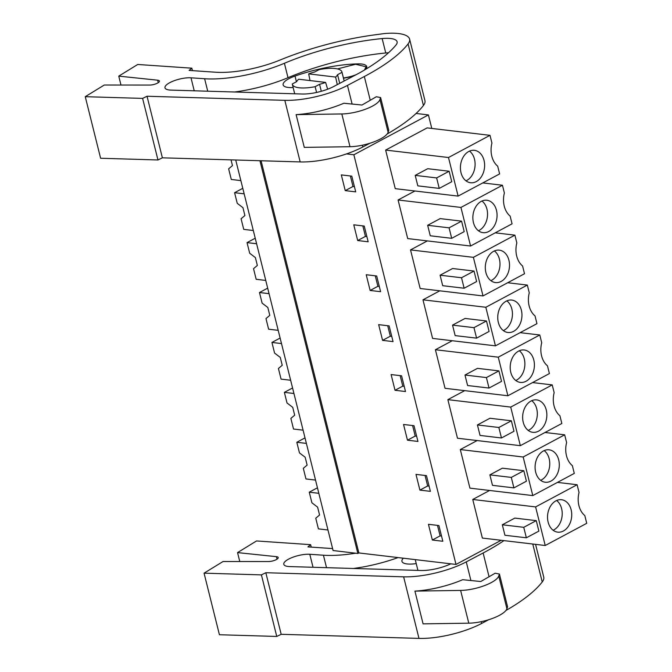 <?xml version="1.0" encoding="UTF-8"?>
<svg xmlns="http://www.w3.org/2000/svg" width="672" height="672" viewBox="0 0 672 672"><rect width="100%" height="100%" fill="white"/><g stroke="black" fill="none" stroke-linecap="round" stroke-linejoin="round"><path stroke-width="1.01" d="M416.077 113.459L428.417 114.92L353.867 154.778L346.508 153.905M235.729 160.003L333.094 550.536L357.857 553.468L358.856 552.938L456.002 564.438L501.186 540.288M259.938 160.726L357.857 553.468M261.08 160.759L358.856 552.938M353.867 154.778L456.002 564.438M341.317 174.905L345.24 190.63L355.715 191.864L351.8 176.148L341.317 174.905M378.655 324.643L382.578 340.368L393.053 341.611L389.13 325.886L378.655 324.643M405.493 391.524L401.579 375.799L391.104 374.564L395.018 390.281L405.493 391.524M353.766 224.818L357.689 240.542L368.164 241.777L364.241 226.061L353.766 224.818M366.215 274.73L370.129 290.455L380.604 291.69L376.69 275.974L366.215 274.73M426.468 475.633L415.993 474.39L419.908 490.106L430.391 491.35L426.468 475.633M407.467 440.194L417.942 441.437L414.019 425.712L403.544 424.477L407.467 440.194L415.22 436.052L416.64 436.22M438.908 525.546L428.434 524.303L432.356 540.028L442.831 541.262L438.908 525.546M428.417 114.92L431.785 128.436M489.997 135.332L427.14 127.89L385.636 150.074L395.254 188.664L458.119 196.098L499.624 173.914L497.683 166.16A20.479 15.095 96.8 0 1 494.096 161.91A20.479 15.095 96.8 0 1 491.064 149.73A20.479 15.095 96.8 0 1 491.938 143.086L489.997 135.332L448.493 157.517L458.119 196.098M439.816 290.816L422.974 299.821L432.592 338.402L495.449 345.845L536.953 323.66L535.021 315.899A20.479 15.095 96.8 0 1 531.434 311.648A20.479 15.095 96.8 0 1 528.394 299.468A20.479 15.095 96.8 0 1 529.267 292.832L527.335 285.071L485.831 307.264L495.449 345.845M452.256 340.729L435.414 349.734L445.04 388.315L507.898 395.758L549.402 373.573L547.47 365.812A20.479 15.095 96.8 0 1 543.875 361.561A20.479 15.095 96.8 0 1 540.842 349.381A20.479 15.095 96.8 0 1 541.716 342.745L539.784 334.984L498.271 357.176L507.898 395.758M414.918 190.991L398.084 199.987L407.702 238.577L470.56 246.019L512.064 223.826L510.132 216.073A20.479 15.095 96.8 0 1 506.545 211.823A20.479 15.095 96.8 0 1 503.504 199.643A20.479 15.095 96.8 0 1 504.378 192.998L502.446 185.245L460.942 207.43L470.56 246.019M427.367 240.904L410.525 249.9L420.151 288.49L483.008 295.932L524.513 273.739L522.581 265.986A20.479 15.095 96.8 0 1 518.986 261.736A20.479 15.095 96.8 0 1 515.953 249.556A20.479 15.095 96.8 0 1 516.827 242.911L514.895 235.158L473.382 257.342L483.008 295.932M460.303 449.56L523.169 457.002L564.673 434.818L566.605 442.571A20.479 15.095 96.8 0 0 565.732 449.207A20.479 15.095 96.8 0 0 568.764 461.387A20.479 15.095 96.8 0 0 572.359 465.646L574.291 473.399L532.787 495.583L469.93 488.141L460.303 449.56L477.145 440.555M447.863 399.647L510.72 407.089L552.224 384.905L554.156 392.658A20.479 15.095 96.8 0 0 553.283 399.294A20.479 15.095 96.8 0 0 556.324 411.474A20.479 15.095 96.8 0 0 559.91 415.733L561.842 423.486L520.338 445.67L457.481 438.228L447.863 399.647L464.705 390.642M489.594 490.476L472.752 499.472L482.37 538.062L545.227 545.504L586.74 523.312L584.8 515.558A20.479 15.095 96.8 0 1 581.213 511.308A20.479 15.095 96.8 0 1 578.172 499.128A20.479 15.095 96.8 0 1 579.046 492.484L577.114 484.73L535.609 506.915L545.227 545.504M339.73 83.336L337.571 74.684A21.294 6.577 -14 0 1 335.614 77.07L337.285 84.63M343.426 77.96A18.455 5.695 -14 0 0 356 74.76M364.501 70.006L366.047 66.788L355.631 64.252L337.495 68.922M345.24 190.63L352.993 186.48L354.413 186.648M350.381 175.98L352.993 186.48M382.578 340.368L390.331 336.218L391.751 336.386M387.71 325.718L390.331 336.218M395.018 390.281L402.78 386.14L404.2 386.308M400.159 375.631L402.78 386.14M357.689 240.542L365.442 236.393L366.862 236.561M362.821 225.893L365.442 236.393M370.129 290.455L377.882 286.306L379.302 286.474M375.27 275.806L377.882 286.306M419.908 490.106L427.669 485.965L429.089 486.133M425.048 475.465L427.669 485.965M412.6 425.544L415.22 436.052M432.356 540.028L440.11 535.878L441.529 536.046M437.489 525.378L440.11 535.878M385.636 150.074L448.493 157.517M439.244 188.395L451.752 181.709L449.14 171.234L427.711 168.697L415.204 175.384L417.816 185.858L439.244 188.395L436.632 177.92L415.204 175.384M422.974 299.821L485.831 307.264M476.582 338.142L489.09 331.456L486.478 320.972L465.049 318.436L452.542 325.122L455.154 335.605L476.582 338.142L473.97 327.659L452.542 325.122M507.671 282.744L527.335 285.071M435.414 349.734L498.271 357.176M489.023 388.055L501.539 381.368L498.918 370.885L477.49 368.348L464.982 375.035L467.594 385.518L489.023 388.055L486.41 377.572L464.982 375.035M520.12 332.657L539.784 334.984M398.084 199.987L460.942 207.43M451.693 238.316L464.201 231.63L461.588 221.147L440.16 218.61L427.652 225.296L430.265 235.78L451.693 238.316L449.081 227.833L427.652 225.296M482.782 182.918L502.446 185.245M410.525 249.9L473.382 257.342M464.134 288.229L476.641 281.543L474.029 271.06L452.6 268.523L440.093 275.209L442.705 285.692L464.134 288.229L461.521 277.746L440.093 275.209M495.23 232.831L514.895 235.158M545.009 432.491L564.673 434.818M523.169 457.002L532.787 495.583M513.912 487.88L526.428 481.194L523.816 470.719L502.379 468.182L489.871 474.869L492.484 485.344L513.912 487.88L511.3 477.406L489.871 474.869M532.56 382.57L552.224 384.905M510.72 407.089L520.338 445.67M501.472 437.968L513.979 431.281L511.367 420.798L489.938 418.261L477.431 424.948L480.043 435.431L501.472 437.968L498.859 427.484L477.431 424.948M472.752 499.472L535.609 506.915M526.361 537.793L538.868 531.107L536.256 520.632L514.828 518.095L502.32 524.782L504.932 535.256L526.361 537.793L523.748 527.318L502.32 524.782M557.449 482.404L577.114 484.73M335.614 77.07L308.675 73.878L310.01 80.573M344.156 81.001L341.998 72.324A25.553 7.888 -14 0 0 341.93 71.963A25.553 7.888 -14 0 0 319.141 69.619L314.714 71.98A21.294 6.577 -14 0 0 308.675 73.878M341.998 72.324L337.571 74.684M321.3 91.283L319.561 84.311A21.294 6.577 -14 0 0 325.609 82.412L327.642 89.208M325.609 82.412L298.67 79.229A21.294 6.577 -14 0 0 296.705 81.606L292.286 83.966A25.553 7.888 -14 0 0 292.345 84.328A25.553 7.888 -14 0 0 315.143 86.68L319.561 84.311M480.816 153.922A16.321 12.037 -83.2 0 1 483.378 172.654A16.321 12.037 -83.2 0 1 470.602 182.75A16.321 12.037 -83.2 0 1 464.218 179.164A16.321 12.037 -83.2 0 1 461.656 160.423A16.321 12.037 -83.2 0 1 474.44 150.326A16.321 12.037 -83.2 0 1 480.816 153.922M449.14 171.234L436.632 177.92M518.154 303.66A16.321 12.037 -83.2 0 1 520.716 322.392A16.321 12.037 -83.2 0 1 507.931 332.497A16.321 12.037 -83.2 0 1 501.556 328.902A16.321 12.037 -83.2 0 1 498.994 310.17A16.321 12.037 -83.2 0 1 511.77 300.073A16.321 12.037 -83.2 0 1 518.154 303.66M486.478 320.972L473.97 327.659M530.594 353.573A16.321 12.037 -83.2 0 1 533.165 372.305A16.321 12.037 -83.2 0 1 520.38 382.41A16.321 12.037 -83.2 0 1 514.004 378.815A16.321 12.037 -83.2 0 1 511.434 360.083A16.321 12.037 -83.2 0 1 524.219 349.986A16.321 12.037 -83.2 0 1 530.594 353.573M498.918 370.885L486.41 377.572M493.265 203.834A16.321 12.037 -83.2 0 1 495.827 222.566A16.321 12.037 -83.2 0 1 483.042 232.663A16.321 12.037 -83.2 0 1 476.666 229.076A16.321 12.037 -83.2 0 1 474.104 210.336A16.321 12.037 -83.2 0 1 486.881 200.239A16.321 12.037 -83.2 0 1 493.265 203.834M461.588 221.147L449.081 227.833M505.705 253.747A16.321 12.037 -83.2 0 1 508.267 272.479A16.321 12.037 -83.2 0 1 495.491 282.576A16.321 12.037 -83.2 0 1 489.107 278.989A16.321 12.037 -83.2 0 1 486.545 260.257A16.321 12.037 -83.2 0 1 499.33 250.152A16.321 12.037 -83.2 0 1 505.705 253.747M474.029 271.06L461.521 277.746M555.484 453.398A16.321 12.037 -83.2 0 1 558.054 472.139A16.321 12.037 -83.2 0 1 545.269 482.236A16.321 12.037 -83.2 0 1 538.894 478.649A16.321 12.037 -83.2 0 1 536.323 459.908A16.321 12.037 -83.2 0 1 549.108 449.812A16.321 12.037 -83.2 0 1 555.484 453.398M523.816 470.719L511.3 477.406M543.043 403.486A16.321 12.037 -83.2 0 1 545.605 422.226A16.321 12.037 -83.2 0 1 532.829 432.323A16.321 12.037 -83.2 0 1 526.445 428.728A16.321 12.037 -83.2 0 1 523.883 409.996A16.321 12.037 -83.2 0 1 536.668 399.899A16.321 12.037 -83.2 0 1 543.043 403.486M511.367 420.798L498.859 427.484M567.932 503.32A16.321 12.037 -83.2 0 1 570.494 522.052A16.321 12.037 -83.2 0 1 557.718 532.148A16.321 12.037 -83.2 0 1 551.334 528.562A16.321 12.037 -83.2 0 1 548.772 509.821A16.321 12.037 -83.2 0 1 561.557 499.724A16.321 12.037 -83.2 0 1 567.932 503.32M536.256 520.632L523.748 527.318M316.579 92.45L315.143 86.68M465.998 180.844A16.321 12.037 96.8 0 0 474.718 168.328A16.321 12.037 96.8 0 0 471.29 152.788A16.321 12.037 96.8 0 0 469.518 151.108M503.328 330.59A16.321 12.037 96.8 0 0 512.056 318.074A16.321 12.037 96.8 0 0 508.628 302.534A16.321 12.037 96.8 0 0 506.856 300.846M515.777 380.503A16.321 12.037 96.8 0 0 524.496 367.987A16.321 12.037 96.8 0 0 521.077 352.447A16.321 12.037 96.8 0 0 519.296 350.759M478.439 230.756A16.321 12.037 96.8 0 0 487.166 218.24A16.321 12.037 96.8 0 0 483.739 202.7A16.321 12.037 96.8 0 0 481.967 201.02M490.888 280.669A16.321 12.037 96.8 0 0 499.607 268.153A16.321 12.037 96.8 0 0 496.18 252.622A16.321 12.037 96.8 0 0 494.407 250.933M540.666 480.329A16.321 12.037 96.8 0 0 549.385 467.813A16.321 12.037 96.8 0 0 545.966 452.273A16.321 12.037 96.8 0 0 544.186 450.593M528.226 430.416A16.321 12.037 96.8 0 0 536.945 417.9A16.321 12.037 96.8 0 0 533.518 402.36A16.321 12.037 96.8 0 0 531.745 400.68M553.115 530.242A16.321 12.037 96.8 0 0 561.834 517.726A16.321 12.037 96.8 0 0 558.407 502.186A16.321 12.037 96.8 0 0 556.634 500.506M85.26 96.684L142.607 98.398L147.034 96.247L284.827 100.346A49.686 15.347 -14 0 0 347.466 85.411L364.333 76.516A163.254 50.417 -14 0 0 408.08 43.907A38.329 11.836 -14 0 0 409.601 39.077A38.329 11.836 -14 0 0 409.08 37.918A41.824 12.919 -14 0 0 384.09 33.6L375.245 34.784A127.764 39.455 -14 0 0 280.115 60.01A56.784 17.539 -14 0 1 215.695 72.232L189.109 70.409L191.831 68.174L137.726 64.478L118.751 76.129L157.626 80.186A6.384 1.974 -14 0 1 159.415 81.06A6.384 1.974 -14 0 1 156.316 83.672A6.384 1.974 -14 0 1 149.688 85.067L104.244 85.033L85.26 96.684L100.615 158.256L157.962 159.97L162.38 157.819L300.174 161.927A49.686 15.347 -14 0 0 362.821 146.983L369.911 143.245M380.612 97.558L388.777 130.309L388.122 132.275A25.553 7.888 -14 0 1 349.994 146.706L304.282 147.386L296.117 114.635A49.686 15.347 -14 0 0 343.871 103.236L361.981 105.034L376.354 96.751L380.612 97.558L379.957 99.523A25.553 7.888 -14 0 1 341.821 113.954L296.117 114.635M333.841 86.444L358.974 73.189A163.254 50.417 -14 0 0 395.984 45.041A24.2 7.476 -14 0 0 397.11 41.782A24.2 7.476 -14 0 0 382.15 38.564A114.038 35.213 -14 0 0 284.407 63.277A69.082 21.336 -14 0 1 204.624 78.742L190.999 77.809A16.052 4.956 -14 0 0 173.653 80.917A16.052 4.956 -14 0 0 164.984 87.822A16.052 4.956 -14 0 0 170.125 90.065A16.052 4.956 -14 0 0 170.957 90.107L302.114 94.013A25.158 7.77 -14 0 0 333.841 86.444M147.034 96.247L162.38 157.819M387.131 134.005A163.254 50.417 -14 0 0 423.436 105.479A38.329 11.836 -14 0 0 424.948 100.657L409.601 39.077M118.751 76.129L120.977 85.05M142.607 98.398L157.962 159.97M191.831 68.174L192.452 70.644M234.553 91.997A69.082 21.336 -14 0 0 288.002 77.692L284.407 63.277M388.5 52.777A24.2 7.476 -14 0 0 385.745 52.979A114.038 35.213 -14 0 0 288.002 77.692M365.854 69.191A19.16 5.922 -14 0 0 366.744 66.62A19.16 5.922 -14 0 0 363.014 64.252A19.16 5.922 -14 0 0 357.991 63.882A72.845 22.495 -14 0 0 295.008 76.07A19.16 5.922 -14 0 0 283.139 84.874A19.16 5.922 -14 0 0 293.152 87.562M343.484 78.187A19.16 5.922 -14 0 0 354.522 75.541M332.606 548.579L307.91 546.89L310.632 544.656L256.528 540.952L237.552 552.602L276.427 556.668A6.384 1.974 -14 0 1 278.208 557.542A6.384 1.974 -14 0 1 275.108 560.146A6.384 1.974 -14 0 1 268.481 561.54L223.045 561.515L204.061 573.166L261.408 574.879L265.826 572.72L403.628 576.828A49.686 15.347 -14 0 0 466.267 561.884L483.134 552.989A163.254 50.417 -14 0 0 503.958 540.616M265.826 572.72L281.182 634.301L418.975 638.4A49.686 15.347 -14 0 0 481.622 623.465L488.712 619.718M499.414 574.031L507.578 606.782L506.923 608.756A25.553 7.888 -14 0 1 468.787 623.179L423.083 623.86L414.918 591.108A49.686 15.347 -14 0 0 462.672 579.709L480.782 581.515L495.146 573.224L499.414 574.031L498.758 576.005A25.553 7.888 -14 0 1 460.622 590.428L414.918 591.108M326.533 567.68L323.425 555.215L309.792 554.282A16.052 4.956 -14 0 0 292.454 557.39A16.052 4.956 -14 0 0 283.786 564.295A16.052 4.956 -14 0 0 288.918 566.546A16.052 4.956 -14 0 0 289.758 566.58L420.916 570.486A25.158 7.77 -14 0 0 450.836 563.825M323.425 555.215A69.082 21.336 -14 0 0 355.631 553.207M505.924 610.487A163.254 50.417 -14 0 0 542.228 581.96A38.329 11.836 -14 0 0 543.749 577.13L535.576 544.354M281.182 634.301L276.755 636.451L219.416 634.738L204.061 573.166M237.552 552.602L239.77 561.523M261.408 574.879L276.755 636.451M310.632 544.656L311.245 547.117M353.354 568.478A69.082 21.336 -14 0 0 398.068 557.575M403.351 558.205A19.16 5.922 -14 0 0 401.94 561.347A19.16 5.922 -14 0 0 416.228 563.598M231.025 159.86L232.462 165.614L228.64 168.832L231.286 179.466L240.862 180.6M242.785 188.311L234.587 192.696L237.241 203.322L242.945 207.673L244.902 215.536L241.08 218.753L243.734 229.379L253.302 230.513M234.587 192.696L244.163 193.83M255.226 238.232L247.036 242.609L249.682 253.243L255.385 257.586L257.351 265.448L253.529 268.666L256.175 279.292L265.751 280.426M247.036 242.609L256.603 243.743M267.674 288.145L259.476 292.522L262.13 303.156L267.834 307.499L269.791 315.361L265.978 318.578L268.624 329.204L278.191 330.338M259.476 292.522L269.052 293.656M280.115 338.058L271.925 342.434L274.571 353.069L280.274 357.412L282.24 365.274L278.418 368.491L281.072 379.117L290.64 380.251M271.925 342.434L281.492 343.568M292.564 387.971L284.365 392.356L287.02 402.982L292.723 407.324L294.68 415.187L290.867 418.404L293.513 429.038L303.08 430.164M284.365 392.356L293.941 393.49M305.012 437.884L296.814 442.268L299.46 452.894L305.172 457.246L307.129 465.1L303.307 468.317L305.962 478.951L315.529 480.085M296.814 442.268L306.382 443.402M317.453 487.796L309.254 492.181L311.909 502.807L317.612 507.158L319.57 515.012L315.756 518.238L318.402 528.864L327.978 529.998M309.254 492.181L318.83 493.315M362.821 146.983L362.376 145.211M352.12 104.059L347.466 85.411M300.174 161.927L284.827 100.346M370.255 100.262L364.333 76.516M349.994 146.706L341.821 113.954M423.436 105.479L408.08 43.907M158.248 82.673L157.626 80.186M194.233 90.804L190.999 77.809M207.732 91.199L204.624 78.742M385.745 52.979L382.15 38.564M388.122 132.275L379.957 99.523M296.428 81.757L295.008 76.07M481.622 623.465L481.177 621.684M470.912 580.532L466.267 561.884M418.975 638.4L403.628 576.828M489.056 576.744L483.134 552.989M468.787 623.179L460.622 590.428M542.228 581.96L532.77 544.026M277.049 559.146L276.427 556.668M313.034 567.277L309.792 554.282M506.923 608.756L498.758 576.005M366.442 68.334L366.055 66.788M417.925 570.402L415.237 559.608M344.182 80.993L341.93 71.963M294.706 93.794L292.345 84.328"/></g></svg>
